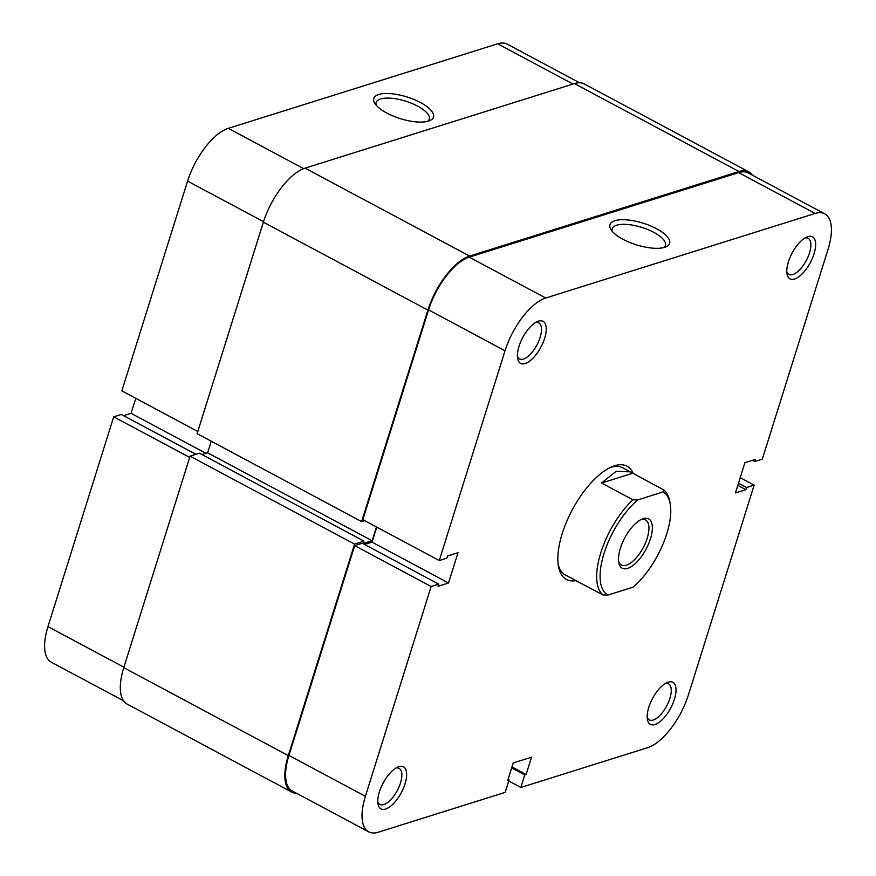 <?xml version="1.0" encoding="UTF-8"?>
<svg xmlns="http://www.w3.org/2000/svg" width="876" height="876" viewBox="0 0 876 876"><rect width="100%" height="100%" fill="white"/><g stroke="black" fill="none" stroke-linecap="round" stroke-linejoin="round"><path stroke-width="1.31" d="M752.484 175.222A51.082 22.02 118.1 0 0 748.849 171.893A51.082 22.02 118.1 0 0 739.005 171.521L469.602 256.077A51.082 22.02 118.1 0 0 427.904 310.104L361.624 521.614L364.657 520.662M748.849 171.893L584.325 83.954A51.082 22.02 118.1 0 0 574.481 83.581L305.078 168.137A51.082 22.02 118.1 0 0 263.38 222.165L197.1 433.675L361.624 521.614M211.236 441.23L207.612 452.804L372.136 540.744L363.244 543.536L363.989 541.149L199.465 453.21L190.048 456.166L354.572 544.106L288.292 755.616A51.082 22.02 118.1 0 0 291.675 792.046A51.082 22.02 118.1 0 0 296.46 793.229M190.048 456.166L123.768 667.676A51.082 22.02 118.1 0 0 127.151 704.107L291.675 792.046M363.989 541.149L354.572 544.106M207.612 452.804L201.995 454.567M376.45 526.969L372.136 540.744M420.436 102.525A31.251 11.344 -162.6 0 1 429.777 120.625A31.251 11.344 -162.6 0 1 386.831 113.07A31.251 11.344 -162.6 0 1 374.84 103.412A31.251 11.344 -162.6 0 1 385.911 93.502A31.251 11.344 -162.6 0 1 420.436 102.525M427.597 121.348A27.846 10.107 17.4 0 0 429.262 119.158A27.846 10.107 17.4 0 0 417.655 106.127A27.846 10.107 17.4 0 0 376.111 102.503A27.846 10.107 17.4 0 0 376.22 105.251M263.534 221.694L187.584 181.102L121.841 390.882L197.79 431.474M123.516 700.778L51.268 662.168A49.866 21.495 -61.9 0 1 47.972 626.614L123.921 667.205M195.906 454.326L121.293 414.447L113.705 416.834L47.972 626.614M135.78 398.328L131.082 413.33L123.593 415.673M187.584 181.102A49.866 21.495 -61.9 0 1 228.286 128.345L303.654 168.63M572.992 84.052L497.688 43.8L228.286 128.345M497.688 43.8A49.866 21.495 -61.9 0 1 507.292 44.161L579.54 82.771M189.654 457.425L113.705 416.834M205.926 453.33L131.082 413.33M576.211 580.591A64.211 27.682 -61.9 0 1 558.461 566.356A64.211 27.682 -61.9 0 1 562.195 533.67A64.211 27.682 -61.9 0 1 611.645 466.853A64.211 27.682 -61.9 0 1 633.348 473.697M558.165 564.396A60.805 26.214 118.1 0 0 565.338 575.017L574.59 579.737M405.03 783.845A23.838 10.271 -61.9 0 1 390.072 806.621A23.838 10.271 -61.9 0 1 378.005 804.015A23.838 10.271 -61.9 0 1 379.396 791.882A23.838 10.271 -61.9 0 1 397.748 767.08A23.838 10.271 -61.9 0 1 405.03 783.845M377.786 801.912A20.433 8.804 118.1 0 0 379.866 804.431A20.433 8.804 118.1 0 0 400.485 782.969A20.433 8.804 118.1 0 0 399.127 768.394A20.433 8.804 118.1 0 0 395.886 768.066M674.421 699.3A23.838 10.271 -61.9 0 1 659.464 722.076A23.838 10.271 -61.9 0 1 647.408 719.47A23.838 10.271 -61.9 0 1 648.788 707.337A23.838 10.271 -61.9 0 1 667.151 682.535A23.838 10.271 -61.9 0 1 674.421 699.3M647.189 717.367A20.433 8.804 118.1 0 0 649.269 719.886A20.433 8.804 118.1 0 0 669.888 698.424A20.433 8.804 118.1 0 0 668.53 683.849A20.433 8.804 118.1 0 0 665.278 683.521M814.034 253.788A23.838 10.271 -61.9 0 1 799.087 276.564A23.838 10.271 -61.9 0 1 787.02 273.958A23.838 10.271 -61.9 0 1 788.411 261.825A23.838 10.271 -61.9 0 1 806.763 237.024A23.838 10.271 -61.9 0 1 814.034 253.788M786.801 271.856A20.433 8.804 118.1 0 0 788.882 274.374A20.433 8.804 118.1 0 0 809.501 252.912A20.433 8.804 118.1 0 0 808.143 238.338A20.433 8.804 118.1 0 0 804.891 238.009M622.967 239.29A31.251 11.344 -162.6 0 1 610.977 229.632A31.251 11.344 -162.6 0 1 622.048 219.723A31.251 11.344 -162.6 0 1 656.573 228.745A31.251 11.344 -162.6 0 1 665.913 246.846A31.251 11.344 -162.6 0 1 622.967 239.29M663.734 247.569A27.846 10.107 17.4 0 0 665.399 245.379A27.846 10.107 17.4 0 0 653.792 232.348A27.846 10.107 17.4 0 0 612.247 228.713A27.846 10.107 17.4 0 0 612.357 231.472M544.642 338.333A23.838 10.271 -61.9 0 1 529.684 361.109A23.838 10.271 -61.9 0 1 517.628 358.503A23.838 10.271 -61.9 0 1 519.008 346.37A23.838 10.271 -61.9 0 1 537.371 321.569A23.838 10.271 -61.9 0 1 544.642 338.333M517.398 356.401A20.433 8.804 118.1 0 0 519.479 358.919A20.433 8.804 118.1 0 0 540.098 337.457A20.433 8.804 118.1 0 0 538.751 322.883A20.433 8.804 118.1 0 0 535.499 322.554M368.708 831.839L292.255 790.973A49.866 21.495 -61.9 0 1 288.949 755.419L354.681 545.639L431.145 586.504L365.401 796.284A49.866 21.495 118.1 0 0 368.708 831.839A49.866 21.495 118.1 0 0 378.312 832.2L505.167 792.386L509.098 779.848L507.795 780.253L513.216 762.952L531.524 757.203L526.104 774.504L524.79 774.921L520.859 787.458L647.714 747.655A49.866 21.495 118.1 0 0 688.416 694.898L754.159 485.118L746.571 487.505L745.892 489.662L735.435 492.947L744.918 462.67L755.386 459.385L754.707 461.553L762.295 459.166L828.028 249.386A49.866 21.495 118.1 0 0 824.732 213.832A49.866 21.495 118.1 0 0 815.118 213.47L738.665 172.605L469.262 257.15L545.715 298.015L815.118 213.47M354.681 545.639L362.27 543.251L438.723 584.117L438.044 586.285L448.512 583L457.995 552.723L447.537 556.008L446.859 558.165L439.27 560.541L362.817 519.676L428.561 309.896A49.866 21.495 -61.9 0 1 469.262 257.15M364.569 544.478L372.059 542.135L376.757 527.133M738.665 172.605A49.866 21.495 -61.9 0 1 748.268 172.966L824.732 213.832M632.877 499.791L637.794 499.889A58.374 25.163 118.1 0 0 604.046 553.38A58.374 25.163 118.1 0 0 607.977 595.045L603.049 594.946A60.805 26.214 -61.9 0 1 600.794 552.756A60.805 26.214 -61.9 0 1 632.877 499.791L601.516 483.026L616.135 471.332L630.337 471.857L622.672 467.762A60.805 26.214 118.1 0 0 609.849 467.685M431.145 586.504L438.723 584.117M545.715 298.015A49.866 21.495 118.1 0 0 505.014 350.772L439.27 560.541M740.22 477.672L754.159 485.118M508.737 780.987L520.859 787.458M508.091 779.301L509.098 779.848M511.956 766.949L526.104 774.504M511.661 767.902L524.79 774.921M752.407 460.327L754.707 461.553M737.811 485.348L745.892 489.662M738.49 483.18L746.571 487.505M372.059 542.135L448.512 583M650.463 538.806A27.966 12.056 -61.9 0 1 632.921 565.535A27.966 12.056 -61.9 0 1 618.763 562.48A27.966 12.056 -61.9 0 1 620.383 548.245A27.966 12.056 -61.9 0 1 641.933 519.139A27.966 12.056 -61.9 0 1 650.463 538.806M618.576 561.045A25.535 11.005 118.1 0 0 621.456 565.02A25.535 11.005 118.1 0 0 647.222 538.182A25.535 11.005 118.1 0 0 645.535 519.972A25.535 11.005 118.1 0 0 640.63 519.775M630.337 471.857L663.931 490.034A60.805 26.214 -61.9 0 1 669.713 501.28L670.206 503.963A58.374 25.163 118.1 0 0 662.88 492.005L663.931 490.034M603.049 594.946L573.013 579.113M607.977 595.045L633.063 587.172A58.374 25.163 118.1 0 0 670.206 503.963M637.794 499.889L662.88 492.005M601.516 483.026L632.571 473.281M574.481 83.581L739.005 171.521M123.768 667.676L288.292 755.616M263.38 222.165L427.904 310.104M305.078 168.137L469.602 256.077M288.949 755.419L365.401 796.284M505.014 350.772L428.561 309.896"/></g></svg>
